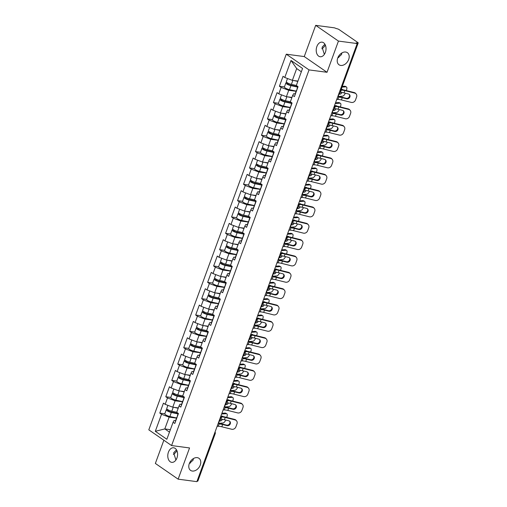 <?xml version="1.0" encoding="UTF-8"?>
<svg xmlns="http://www.w3.org/2000/svg" width="507" height="507" viewBox="0 0 507 507"><rect width="100%" height="100%" fill="white"/><g stroke="black" fill="none" stroke-linecap="round" stroke-linejoin="round"><path stroke-width="0.76" d="M321.793 48.786A7.352 5.235 124.6 0 0 325.329 45.022M337.744 57.969L341.547 54.528L341.851 52.95M340.755 65.435A7.352 5.235 124.6 0 0 348.176 60.612A7.352 5.235 124.6 0 0 347.384 52.684A7.352 5.235 124.6 0 0 345.66 52.031A7.352 5.235 124.6 0 0 338.239 56.854A7.352 5.235 124.6 0 0 339.031 64.782A7.352 5.235 124.6 0 0 340.755 65.435M173.356 454.399A7.352 5.235 124.6 0 0 176.899 450.634M189.307 463.582L193.116 460.141L193.414 458.569M192.318 471.047A7.352 5.235 124.6 0 0 199.745 466.225A7.352 5.235 124.6 0 0 198.953 458.296A7.352 5.235 124.6 0 0 197.229 457.644A7.352 5.235 124.6 0 0 189.808 462.466A7.352 5.235 124.6 0 0 190.594 470.395A7.352 5.235 124.6 0 0 192.318 471.047M175.923 460.001L173.66 452.821L176.474 449.81M168.438 452.13A7.352 4.855 97.6 0 1 173.654 447.776A7.352 4.855 97.6 0 1 176.937 457.998A7.352 4.855 97.6 0 1 171.721 462.352A7.352 4.855 97.6 0 1 168.438 452.13M324.353 54.388L322.091 47.208L324.905 44.198M316.875 46.517A7.352 4.855 97.6 0 1 322.091 42.157A7.352 4.855 97.6 0 1 325.367 52.386A7.352 4.855 97.6 0 1 320.151 56.74A7.352 4.855 97.6 0 1 316.875 46.517M338.739 57.544A7.352 4.855 97.6 0 1 338.308 56.721M190.302 463.157A7.352 4.855 97.6 0 1 189.878 462.333M163.856 440.228L155.357 463.436L178.134 479.166L196.881 481.65L357.194 43.564L338.448 41.08L315.677 25.35L304.251 56.569L286.278 54.186L148.805 429.835L171.581 445.564L309.048 69.909L286.278 54.186M315.677 25.35L334.424 27.834L336.787 28.703A1.724 0.412 20.1 0 1 339.069 29.564L357.86 42.537A1.724 0.412 20.1 0 1 358.196 42.962L340.824 90.417A1.724 0.412 20.1 0 1 340.203 90.512L357.568 43.057L356.199 42.873L357.194 43.564M170.371 429.663L164.813 428.922L155.3 431.299L166.854 439.277L173.083 422.255L174.807 423.446L178.451 413.497L176.721 412.305L179.06 405.917L180.023 404.187L181.55 404.39M155.3 431.299L161.53 414.276L159.8 413.085L164.819 413.75M178.325 407.926L172.773 407.184L165.168 404.326L163.444 403.135L159.8 413.085M165.168 404.326L167.506 397.938L165.783 396.747L170.796 397.412M184.307 391.581L178.749 390.846L171.151 387.988L169.427 386.79L165.783 396.747M171.151 387.988L173.489 381.594L171.765 380.402L176.778 381.068M190.29 375.237L184.732 374.502L177.133 371.644L175.403 370.452L171.765 380.402M177.133 371.644L179.472 365.255L177.742 364.064L182.761 364.723M196.266 358.899L190.708 358.164L183.109 355.299L181.386 354.108L177.742 364.064M183.109 355.299L185.448 348.911L183.724 347.72L188.737 348.385M202.249 342.555L196.691 341.819L189.092 338.961L187.368 337.77L183.724 347.72M189.092 338.961L191.431 332.567L189.707 331.375L194.72 332.041M208.225 326.216L202.673 325.475L195.075 322.617L193.344 321.425L189.707 331.375M195.075 322.617L197.413 316.229L195.683 315.037L200.702 315.703M214.208 309.872L208.65 309.137L201.051 306.279L199.327 305.081L195.683 315.037M201.051 306.279L203.389 299.884L201.666 298.693L206.679 299.358M220.19 293.528L214.632 292.793L207.033 289.934L205.303 288.743L201.666 298.693M207.033 289.934L209.372 283.546L207.642 282.355L212.661 283.014M226.166 277.19L220.615 276.454L213.016 273.59L211.286 272.398L207.642 282.355M213.016 273.59L215.348 267.202L213.624 266.01L218.637 266.676M232.149 260.845L226.591 260.11L218.992 257.252L217.269 256.06L213.624 266.01M218.992 257.252L221.331 250.857L219.607 249.666L224.62 250.331M238.132 244.507L232.574 243.766L224.975 240.907L223.245 239.716L219.607 249.666M224.975 240.907L227.313 234.519L225.583 233.328L230.603 233.993M244.108 228.163L238.556 227.428L230.951 224.569L229.227 223.372L225.583 233.328M230.951 224.569L233.29 218.175L231.566 216.983L236.579 217.649M250.09 211.825L244.532 211.083L236.934 208.225L235.21 207.033L231.566 216.983M236.934 208.225L239.272 201.837L237.549 200.645L242.561 201.311M256.067 195.48L250.515 194.745L242.916 191.88L241.186 190.689L237.549 200.645M242.916 191.88L245.255 185.492L243.525 184.301L248.544 184.966M262.049 179.136L256.491 178.401L248.893 175.542L247.169 174.351L243.525 184.301M248.893 175.542L251.231 169.148L249.507 167.956L254.52 168.622M268.032 162.798L262.474 162.056L254.875 159.198L253.151 158.007L249.507 167.956M254.875 159.198L257.214 152.81L255.49 151.618L260.503 152.284M274.008 146.453L268.457 145.718L260.858 142.86L259.128 141.662L255.49 151.618M260.858 142.86L263.196 136.465L261.466 135.274L266.486 135.939M279.991 130.115L274.433 129.374L266.834 126.516L265.11 125.324L261.466 135.274M266.834 126.516L269.173 120.127L267.449 118.936L272.462 119.601M285.973 113.771L280.415 113.036L272.817 110.171L271.087 108.98L267.449 118.936M272.817 110.171L275.155 103.783L273.425 102.591L278.444 103.257M291.95 97.426L286.398 96.691L278.793 93.833L277.069 92.642L273.425 102.591M278.793 93.833L281.132 87.438L279.408 86.247L284.421 86.912M297.932 81.088L292.374 80.347L284.776 77.489L283.052 76.297L279.408 86.247M284.776 77.489L291.005 60.466L302.559 68.445L296.329 85.468L298.053 86.659L294.415 96.609L292.685 95.417L290.346 101.812L292.076 103.003L288.432 112.953L286.709 111.762L284.37 118.15L286.094 119.341L282.45 129.298L280.726 128.106L278.387 134.494L280.111 135.686L276.473 145.636L274.743 144.444L272.405 150.833L274.135 152.03L270.491 161.98L268.767 160.789L266.428 167.177L268.152 168.368L264.515 178.318L262.784 177.127L260.446 183.521L262.176 184.713L258.532 194.663L256.802 193.471L254.47 199.859L256.193 201.051L252.549 211.007L250.826 209.816L248.487 216.204L250.211 217.395L246.573 227.345L244.843 226.154L242.504 232.542L244.235 233.74L240.591 243.69L238.867 242.498L236.528 248.886L238.252 250.078L234.608 260.028L232.884 258.836L230.546 265.231L232.269 266.422L228.632 276.372L226.902 275.181L224.563 281.569L226.293 282.76L222.649 292.716L220.925 291.519L218.587 297.913L220.311 299.105L216.666 309.055L214.943 307.863L212.604 314.251L214.328 315.443L210.69 325.399L208.96 324.207L206.622 330.596L208.352 331.787L204.708 341.737L202.984 340.546L200.645 346.94L202.369 348.132L198.731 358.081L197.001 356.89L194.663 363.278L196.393 364.47L192.749 374.426L191.025 373.228L188.686 379.623L190.41 380.814L186.766 390.764L185.042 389.572L182.704 395.961L184.428 397.152L180.79 407.108L179.06 405.917M182.507 401.778L175.111 400.796L172.773 407.184M175.111 400.796L167.506 397.938M188.49 385.434L181.088 384.458L178.749 390.846M185.042 389.572L185.999 387.849L187.533 388.051M181.088 384.458L173.489 381.594M194.466 369.096L187.07 368.114L184.732 374.502M191.025 373.228L191.982 371.504L193.509 371.707M187.07 368.114L179.472 365.255M200.449 352.752L193.047 351.769L190.708 358.164M197.001 356.89L197.964 355.166L199.492 355.369M193.047 351.769L185.448 348.911M206.425 336.414L199.029 335.431L196.691 341.819M202.984 340.546L203.941 338.822L205.474 339.025M199.029 335.431L191.431 332.567M212.408 320.069L205.012 319.087L202.673 325.475M208.96 324.207L209.923 322.484L211.451 322.68M205.012 319.087L197.413 316.229M218.39 303.725L210.988 302.749L208.65 309.137M214.943 307.863L215.906 306.139L217.433 306.342M210.988 302.749L203.389 299.884M224.367 287.387L216.971 286.404L214.632 292.793M220.925 291.519L221.882 289.795L223.41 289.998M216.971 286.404L209.372 283.546M230.349 271.042L222.953 270.06L220.615 276.454M226.902 275.181L227.865 273.457L229.392 273.66M222.953 270.06L215.348 267.202M236.332 254.704L228.93 253.722L226.591 260.11M232.884 258.836L233.847 257.112L235.375 257.315M228.93 253.722L221.331 250.857M242.308 238.36L234.912 237.377L232.574 243.766M238.867 242.498L239.824 240.774L241.351 240.977M234.912 237.377L227.313 234.519M248.291 222.015L240.895 221.039L238.556 227.428M244.843 226.154L245.806 224.43L247.334 224.633M240.895 221.039L233.29 218.175M254.273 205.677L246.871 204.695L244.532 211.083M250.826 209.816L251.783 208.085L253.316 208.288M246.871 204.695L239.272 201.837M260.249 189.333L252.854 188.351L250.515 194.745M256.802 193.471L257.765 191.747L259.292 191.95M252.854 188.351L245.255 185.492M266.232 172.995L258.83 172.012L256.491 178.401M262.784 177.127L263.748 175.403L265.275 175.606M258.83 172.012L251.231 169.148M272.208 156.65L264.812 155.668L262.474 162.056M268.767 160.789L269.724 159.065L271.251 159.268M264.812 155.668L257.214 152.81M278.191 140.306L270.795 139.33L268.457 145.718M274.743 144.444L275.707 142.72L277.234 142.923M270.795 139.33L263.196 136.465M284.173 123.968L276.771 122.986L274.433 129.374M280.726 128.106L281.689 126.376L283.217 126.579M276.771 122.986L269.173 120.127M290.15 107.623L282.754 106.641L280.415 113.036M286.709 111.762L287.665 110.038L289.193 110.241M282.754 106.641L275.155 103.783M296.132 91.285L288.737 90.303L286.398 96.691M292.685 95.417L293.648 93.694L295.175 93.896M288.737 90.303L281.132 87.438M357.568 43.057A1.724 0.412 20.1 0 0 358.196 42.962M301.342 71.779L296.69 68.565L292.374 80.347M296.69 68.565L291.005 60.466M197.255 481.143L214.619 433.688A1.724 0.412 -159.9 0 0 215.241 433.593L197.876 481.048A1.724 0.412 -159.9 0 1 197.255 481.143L197.071 481.118M178.134 479.166L189.555 447.947L171.581 445.564M304.251 56.569L327.028 72.292L338.448 41.08M327.028 72.292L309.048 69.909M176.525 418.123L169.129 417.141L164.813 428.922L169.465 432.135M173.083 422.255L174.04 420.531L175.568 420.734M169.129 417.141L161.53 414.276M344.019 92.876L348.41 93.972A2.643 2.345 -41.4 0 1 349.887 96.976A2.643 2.345 -41.4 0 1 346.649 98.795L342.257 97.693A7.7 1.851 20.1 0 0 340.153 97.281A7.7 1.851 20.1 0 0 339.329 97.205L338.777 97.002A2.643 1.306 -61.8 0 1 338.701 94.815A2.643 1.306 -61.8 0 1 340.4 92.566L341.091 92.382A7.7 1.851 20.1 0 1 341.914 92.464A7.7 1.851 20.1 0 1 344.019 92.876L344.842 90.626A7.7 1.851 20.1 0 0 342.738 90.208A7.7 1.851 20.1 0 0 341.293 90.119L340.932 90.132M338.638 96.831L339.329 97.205L338.777 97.002L337.884 99.442L336.73 99.486M341.148 89.536A9.196 2.205 -159.9 0 1 341.876 89.612A9.196 2.205 -159.9 0 1 344.392 90.107L354.216 92.566A3.448 3.061 -41.4 0 1 355.648 93.427L356.104 93.941A3.448 3.061 138.6 0 1 356.598 96.989L355.483 100.031A3.448 3.061 138.6 0 1 351.256 102.401L341.433 99.949A7.7 1.851 20.1 0 0 339.329 99.537A7.7 1.851 20.1 0 0 337.884 99.442M338.537 96.603A9.196 2.205 -159.9 0 1 339.291 96.685A9.196 2.205 -159.9 0 1 341.8 97.179L346.192 98.276A2.643 2.345 138.6 0 0 349.266 94.397M356.104 93.941A3.448 3.061 138.6 0 0 354.672 93.079L344.842 90.626M297.058 89.378A3.79 0.913 -159.9 0 1 296.963 89.023L297.869 86.532M296.601 90.639A3.79 0.913 -159.9 0 1 296.5 90.278A3.79 0.913 -159.9 0 1 296.81 90.069M295.125 94.67A3.79 0.913 -159.9 0 1 295.023 94.308L296.5 90.278M338.492 96.444L342.51 96.159A3.448 1.584 117.4 0 0 345.318 93.199M346.357 86.919A3.448 1.584 117.4 0 0 345.92 86.836L344.741 86.228A3.448 1.584 -62.6 0 1 345.185 86.31L346.357 86.919A3.448 1.584 117.4 0 1 346.554 89.853L346.287 90.582M342.035 87.109L345.92 86.836M341.211 89.359L341.946 89.308A2.643 1.21 -62.6 0 1 342.288 89.371A2.643 1.21 -62.6 0 1 342.586 89.726M342.035 92.477A2.643 1.21 -62.6 0 1 340.184 94.131L339.297 93.668M338.968 94.213L340.184 94.131M339.551 93.326A2.643 1.21 117.4 0 0 340.368 92.585M344.741 86.228L342.295 86.399M297.805 86.71L290.346 85.087A2.301 0.551 -159.9 0 1 287.279 83.452A2.301 0.551 -159.9 0 1 288.109 83.325L288.445 83.37M287.254 82.73L287.247 82.73A3.79 0.913 20.1 0 0 285.878 82.939A3.79 0.913 20.1 0 0 290.936 85.632L297.666 87.096M285.878 82.939L284.402 86.976A3.79 0.913 20.1 0 0 289.465 89.669L296.189 91.127M287.494 78.515L286.335 81.684A3.79 0.913 20.1 0 0 291.398 84.377L296.335 85.449M293.73 80.531L297.812 81.418M338.042 109.22L342.434 110.317A2.643 2.345 -41.4 0 1 343.911 113.315A2.643 2.345 -41.4 0 1 340.666 115.133L336.274 114.037A7.7 1.851 20.1 0 0 334.17 113.625A7.7 1.851 20.1 0 0 333.346 113.543L332.795 113.34A2.643 1.306 -61.8 0 1 332.725 111.153A2.643 1.306 -61.8 0 1 334.417 108.91L335.114 108.726A7.7 1.851 20.1 0 1 335.938 108.802A7.7 1.851 20.1 0 1 338.042 109.22L338.866 106.964A7.7 1.851 20.1 0 0 336.762 106.552A7.7 1.851 20.1 0 0 335.311 106.464L334.924 106.476M332.655 113.175L333.346 113.543L332.795 113.34L331.901 115.786L330.754 115.824M334.924 105.862A9.196 2.205 -159.9 0 1 335.9 105.957A9.196 2.205 -159.9 0 1 338.41 106.451L348.233 108.904A3.448 3.061 -41.4 0 1 349.672 109.772L350.128 110.285A3.448 3.061 138.6 0 1 350.616 113.334L349.507 116.369A3.448 3.061 138.6 0 1 345.28 118.746L335.45 116.287A7.7 1.851 20.1 0 0 333.346 115.875A7.7 1.851 20.1 0 0 331.901 115.786M332.554 112.947A9.196 2.205 -159.9 0 1 333.308 113.029A9.196 2.205 -159.9 0 1 335.824 113.524L340.216 114.62A2.643 2.345 138.6 0 0 343.283 110.741M350.128 110.285A3.448 3.061 138.6 0 0 348.689 109.423L338.866 106.964M291.081 105.722A3.79 0.913 -159.9 0 1 290.98 105.361L291.893 102.877M290.619 106.977A3.79 0.913 -159.9 0 1 290.517 106.616A3.79 0.913 -159.9 0 1 290.828 106.407M289.142 111.014A3.79 0.913 -159.9 0 1 289.047 110.653L290.517 106.616M332.06 125.559L336.452 126.661A2.643 2.345 -41.4 0 1 337.928 129.659A2.643 2.345 -41.4 0 1 334.69 131.478L330.298 130.381A7.7 1.851 20.1 0 0 328.194 129.963A7.7 1.851 20.1 0 0 327.37 129.887L326.819 129.684A2.643 1.306 -61.8 0 1 326.742 127.498A2.643 1.306 -61.8 0 1 328.441 125.248L329.132 125.064A7.7 1.851 20.1 0 1 329.956 125.147A7.7 1.851 20.1 0 1 332.06 125.559L332.884 123.309A7.7 1.851 20.1 0 0 330.779 122.897A7.7 1.851 20.1 0 0 329.335 122.808L328.942 122.821M326.679 129.513L327.37 129.887L326.819 129.684L325.919 132.131L324.772 132.169M328.942 122.206A9.196 2.205 -159.9 0 1 329.918 122.301A9.196 2.205 -159.9 0 1 332.427 122.795L342.257 125.248A3.448 3.061 -41.4 0 1 343.689 126.11L344.145 126.63A3.448 3.061 138.6 0 1 344.633 129.678L343.524 132.714A3.448 3.061 138.6 0 1 339.297 135.09L329.474 132.631A7.7 1.851 20.1 0 0 327.37 132.219A7.7 1.851 20.1 0 0 325.919 132.131M326.571 129.291A9.196 2.205 -159.9 0 1 327.332 129.367A9.196 2.205 -159.9 0 1 329.842 129.862L334.233 130.958A2.643 2.345 138.6 0 0 337.301 127.08M344.145 126.63A3.448 3.061 138.6 0 0 342.707 125.761L332.884 123.309M285.099 122.06A3.79 0.913 -159.9 0 1 284.997 121.705L285.91 119.215M284.636 123.321A3.79 0.913 -159.9 0 1 284.541 122.96A3.79 0.913 -159.9 0 1 284.845 122.751M283.166 127.352A3.79 0.913 -159.9 0 1 283.064 126.991L284.541 122.96M326.077 141.903L330.469 142.999A2.643 2.345 -41.4 0 1 331.946 145.997A2.643 2.345 -41.4 0 1 328.707 147.816L324.315 146.719A7.7 1.851 20.1 0 0 322.211 146.308A7.7 1.851 20.1 0 0 321.387 146.225L320.836 146.029A2.643 1.306 -61.8 0 1 320.76 143.836A2.643 1.306 -61.8 0 1 322.458 141.592L323.149 141.409A7.7 1.851 20.1 0 1 323.973 141.491A7.7 1.851 20.1 0 1 326.077 141.903L326.901 139.653A7.7 1.851 20.1 0 0 324.797 139.235A7.7 1.851 20.1 0 0 323.352 139.146L322.965 139.159M320.697 145.858L321.387 146.225L320.836 146.029L319.942 148.469L318.789 148.507M322.965 138.544A9.196 2.205 -159.9 0 1 323.935 138.639A9.196 2.205 -159.9 0 1 326.451 139.133L336.274 141.592A3.448 3.061 -41.4 0 1 337.713 142.454L338.163 142.968A3.448 3.061 138.6 0 1 338.657 146.016L337.542 149.058A3.448 3.061 138.6 0 1 333.314 151.428L323.491 148.976A7.7 1.851 20.1 0 0 321.387 148.557A7.7 1.851 20.1 0 0 319.942 148.469M320.595 145.629A9.196 2.205 -159.9 0 1 321.349 145.712A9.196 2.205 -159.9 0 1 323.859 146.206L328.251 147.303A2.643 2.345 138.6 0 0 331.325 143.424M338.163 142.968A3.448 3.061 138.6 0 0 336.73 142.106L326.901 139.653M279.116 138.405A3.79 0.913 -159.9 0 1 279.021 138.043L279.927 135.559M278.66 139.659A3.79 0.913 -159.9 0 1 278.558 139.305A3.79 0.913 -159.9 0 1 278.869 139.089M277.183 143.696A3.79 0.913 -159.9 0 1 277.082 143.335L278.558 139.305M320.101 158.241L324.493 159.344A2.643 2.345 -41.4 0 1 325.969 162.341A2.643 2.345 -41.4 0 1 322.731 164.16L318.333 163.064A7.7 1.851 20.1 0 0 316.235 162.652A7.7 1.851 20.1 0 0 315.405 162.57L314.853 162.367A2.643 1.306 -61.8 0 1 314.784 160.18A2.643 1.306 -61.8 0 1 316.476 157.93L317.173 157.753A7.7 1.851 20.1 0 1 317.997 157.829A7.7 1.851 20.1 0 1 320.101 158.241L320.925 155.991A7.7 1.851 20.1 0 0 318.821 155.579A7.7 1.851 20.1 0 0 317.376 155.491L316.983 155.503M314.714 162.196L315.405 162.57L314.853 162.367L313.96 164.813L312.813 164.851M316.983 154.889A9.196 2.205 -159.9 0 1 317.959 154.984A9.196 2.205 -159.9 0 1 320.468 155.478L330.291 157.93A3.448 3.061 -41.4 0 1 331.73 158.792L332.186 159.312A3.448 3.061 138.6 0 1 332.674 162.36L331.565 165.396A3.448 3.061 138.6 0 1 327.338 167.773L317.509 165.314A7.7 1.851 20.1 0 0 315.411 164.902A7.7 1.851 20.1 0 0 313.96 164.813M314.613 161.974A9.196 2.205 -159.9 0 1 315.367 162.056A9.196 2.205 -159.9 0 1 317.883 162.544L322.275 163.647A2.643 2.345 138.6 0 0 325.342 159.762M332.186 159.312A3.448 3.061 138.6 0 0 330.748 158.45L320.925 155.991M273.14 154.749A3.79 0.913 -159.9 0 1 273.039 154.388L273.951 151.897M272.677 156.004A3.79 0.913 -159.9 0 1 272.582 155.643A3.79 0.913 -159.9 0 1 272.886 155.434M271.201 160.035A3.79 0.913 -159.9 0 1 271.106 159.68L272.582 155.643M314.118 174.585L318.51 175.682A2.643 2.345 -41.4 0 1 319.987 178.679A2.643 2.345 -41.4 0 1 316.748 180.505L312.356 179.402A7.7 1.851 20.1 0 0 310.252 178.99A7.7 1.851 20.1 0 0 309.428 178.914L308.877 178.711A2.643 1.306 -61.8 0 1 308.801 176.525A2.643 1.306 -61.8 0 1 310.499 174.275L311.19 174.091A7.7 1.851 20.1 0 1 312.014 174.174A7.7 1.851 20.1 0 1 314.118 174.585L314.942 172.336A7.7 1.851 20.1 0 0 312.838 171.917A7.7 1.851 20.1 0 0 311.393 171.829L311 171.841M308.738 178.54L309.428 178.914L308.877 178.711L307.983 181.151L306.83 181.195M311.006 171.227A9.196 2.205 -159.9 0 1 311.976 171.322A9.196 2.205 -159.9 0 1 314.486 171.816L324.315 174.275A3.448 3.061 -41.4 0 1 325.748 175.137L326.204 175.65A3.448 3.061 138.6 0 1 326.692 178.698L325.583 181.74A3.448 3.061 138.6 0 1 321.356 184.111L311.532 181.658A7.7 1.851 20.1 0 0 309.428 181.246A7.7 1.851 20.1 0 0 307.983 181.151M308.636 178.312A9.196 2.205 -159.9 0 1 309.39 178.394A9.196 2.205 -159.9 0 1 311.9 178.889L316.292 179.985A2.643 2.345 138.6 0 0 319.366 176.106M326.204 175.65A3.448 3.061 138.6 0 0 324.772 174.788L314.942 172.336M267.157 171.087A3.79 0.913 -159.9 0 1 267.056 170.726L267.969 168.242M266.701 172.348A3.79 0.913 -159.9 0 1 266.6 171.987A3.79 0.913 -159.9 0 1 266.904 171.778M265.224 176.379A3.79 0.913 -159.9 0 1 265.123 176.018L266.6 171.987M332.51 112.782L336.528 112.503A3.448 1.584 117.4 0 0 339.341 109.544M340.381 103.263A3.448 1.584 117.4 0 0 339.944 103.181L338.765 102.566A3.448 1.584 -62.6 0 1 339.202 102.648L340.381 103.263A3.448 1.584 117.4 0 1 340.571 106.197L340.305 106.926M335.26 103.504L339.944 103.181M334.893 105.729L335.97 105.652A2.643 1.21 -62.6 0 1 336.306 105.716A2.643 1.21 -62.6 0 1 336.61 106.064M336.052 108.821A2.643 1.21 -62.6 0 1 334.208 110.469L333.314 110.006M332.985 110.558L334.208 110.469M333.568 109.67A2.643 1.21 117.4 0 0 334.386 108.929M338.765 102.566L335.52 102.794M291.829 103.048L284.37 101.425A2.301 0.551 -159.9 0 1 281.303 99.797A2.301 0.551 -159.9 0 1 282.133 99.67L282.462 99.714M281.271 99.074L281.265 99.074A3.79 0.913 20.1 0 0 279.896 99.283A3.79 0.913 20.1 0 0 284.959 101.977L291.683 103.434M279.896 99.283L278.419 103.314A3.79 0.913 20.1 0 0 283.483 106.007L290.207 107.471M281.518 94.853L280.358 98.028A3.79 0.913 20.1 0 0 285.416 100.722L290.353 101.793M287.748 96.869L291.829 97.756M326.533 129.127L330.551 128.841A3.448 1.584 117.4 0 0 333.359 125.888M334.398 119.601A3.448 1.584 117.4 0 0 333.961 119.519L332.782 118.911A3.448 1.584 -62.6 0 1 333.219 118.993L334.398 119.601A3.448 1.584 117.4 0 1 334.595 122.536L334.328 123.264M329.277 119.848L333.961 119.519M328.916 122.067L329.987 121.991A2.643 1.21 -62.6 0 1 330.323 122.054A2.643 1.21 -62.6 0 1 330.627 122.409M330.076 125.166A2.643 1.21 -62.6 0 1 328.225 126.813L327.332 126.351M327.009 126.896L328.225 126.813M327.585 126.009A2.643 1.21 117.4 0 0 328.409 125.267M332.782 118.911L329.537 119.139M285.847 119.392L278.387 117.77A2.301 0.551 -159.9 0 1 275.32 116.135A2.301 0.551 -159.9 0 1 276.15 116.008L276.48 116.052M275.295 115.412L275.288 115.412A3.79 0.913 20.1 0 0 273.919 115.621A3.79 0.913 20.1 0 0 278.977 118.315L285.707 119.779M273.919 115.621L272.443 119.658A3.79 0.913 20.1 0 0 277.5 122.352L284.231 123.809M275.535 111.198L274.376 114.367A3.79 0.913 20.1 0 0 279.439 117.06L284.376 118.131M281.765 113.213L285.853 114.1M320.551 145.465L324.569 145.186A3.448 1.584 117.4 0 0 327.376 142.226M328.422 135.946A3.448 1.584 117.4 0 0 327.978 135.863L326.806 135.249A3.448 1.584 -62.6 0 1 327.243 135.331L328.422 135.946A3.448 1.584 117.4 0 1 328.612 138.88L328.346 139.609M323.301 136.193L327.978 135.863M322.934 138.411L324.011 138.335A2.643 1.21 -62.6 0 1 324.347 138.398A2.643 1.21 -62.6 0 1 324.645 138.747M324.093 141.504A2.643 1.21 -62.6 0 1 322.243 143.151L321.356 142.689M321.026 143.24L322.243 143.151M321.609 142.353A2.643 1.21 117.4 0 0 322.427 141.611M326.806 135.249L323.561 135.477M279.864 135.73L272.405 134.114A2.301 0.551 -159.9 0 1 269.337 132.479A2.301 0.551 -159.9 0 1 270.168 132.352L270.504 132.397M269.312 131.757L269.306 131.757A3.79 0.913 20.1 0 0 267.937 131.966A3.79 0.913 20.1 0 0 273 134.659L279.725 136.123M267.937 131.966L266.46 135.996A3.79 0.913 20.1 0 0 271.524 138.69L278.248 140.154M269.559 127.542L268.399 130.711A3.79 0.913 20.1 0 0 273.457 133.404L278.394 134.475M275.789 129.558L279.87 130.445M314.568 161.809L318.586 161.53A3.448 1.584 117.4 0 0 321.4 158.571M322.439 152.29A3.448 1.584 117.4 0 0 322.002 152.201L320.823 151.593A3.448 1.584 -62.6 0 1 321.261 151.675L322.439 152.29A3.448 1.584 117.4 0 1 322.629 155.224L322.363 155.953M317.319 152.531L322.002 152.201M316.951 154.749L318.028 154.679A2.643 1.21 -62.6 0 1 318.364 154.743A2.643 1.21 -62.6 0 1 318.669 155.091M318.111 157.848A2.643 1.21 -62.6 0 1 316.267 159.496L315.373 159.033M315.05 159.578L316.267 159.496M315.627 158.697A2.643 1.21 117.4 0 0 316.444 157.95M320.823 151.593L317.578 151.821M273.888 152.075L266.428 150.452A2.301 0.551 -159.9 0 1 263.361 148.824A2.301 0.551 -159.9 0 1 264.191 148.697L264.521 148.741M263.336 148.101L263.329 148.101A3.79 0.913 20.1 0 0 261.954 148.31A3.79 0.913 20.1 0 0 267.018 151.004L273.742 152.461M261.954 148.31L260.478 152.341A3.79 0.913 20.1 0 0 265.541 155.034L272.265 156.498M263.577 143.88L262.417 147.049A3.79 0.913 20.1 0 0 267.481 149.742L272.411 150.82M269.806 145.896L273.888 146.783M308.592 178.153L312.61 177.868A3.448 1.584 117.4 0 0 315.417 174.909M316.457 168.628A3.448 1.584 117.4 0 0 316.019 168.546L314.841 167.937A3.448 1.584 -62.6 0 1 315.278 168.02L316.457 168.628A3.448 1.584 117.4 0 1 316.653 171.562L316.387 172.291M311.336 168.875L316.019 168.546M310.975 171.093L312.046 171.017A2.643 1.21 -62.6 0 1 312.382 171.081A2.643 1.21 -62.6 0 1 312.686 171.436M312.135 174.186A2.643 1.21 -62.6 0 1 310.284 175.84L309.39 175.378M309.067 175.923L310.284 175.84M309.644 175.035A2.643 1.21 117.4 0 0 310.468 174.294M314.841 167.937L311.602 168.159M267.905 168.419L260.446 166.797A2.301 0.551 -159.9 0 1 257.379 165.162A2.301 0.551 -159.9 0 1 258.209 165.035L258.545 165.079M257.353 164.439L257.347 164.439A3.79 0.913 20.1 0 0 255.978 164.648A3.79 0.913 20.1 0 0 261.035 167.342L267.766 168.806M255.978 164.648L254.501 168.685A3.79 0.913 20.1 0 0 259.559 171.379L266.289 172.836M257.594 160.225L256.434 163.393A3.79 0.913 20.1 0 0 261.498 166.087L266.435 167.158M263.824 162.24L267.911 163.127M308.136 190.93L312.534 192.026A2.643 2.345 -41.4 0 1 314.004 195.024A2.643 2.345 -41.4 0 1 310.766 196.843L306.374 195.746A7.7 1.851 20.1 0 0 304.27 195.334A7.7 1.851 20.1 0 0 303.446 195.252L302.894 195.049A2.643 1.306 -61.8 0 1 302.825 192.863A2.643 1.306 -61.8 0 1 304.517 190.619L305.208 190.436A7.7 1.851 20.1 0 1 306.038 190.512A7.7 1.851 20.1 0 1 308.136 190.93L308.966 188.674A7.7 1.851 20.1 0 0 306.862 188.262A7.7 1.851 20.1 0 0 305.41 188.173L305.024 188.186M302.755 194.884L303.446 195.252L302.894 195.049L302.001 197.496L300.847 197.534M305.024 187.571A9.196 2.205 -159.9 0 1 305.994 187.666A9.196 2.205 -159.9 0 1 308.51 188.16L318.333 190.613A3.448 3.061 -41.4 0 1 319.771 191.481L320.221 191.995A3.448 3.061 138.6 0 1 320.716 195.043L319.6 198.079A3.448 3.061 138.6 0 1 315.379 200.455L305.55 197.996A7.7 1.851 20.1 0 0 303.446 197.584A7.7 1.851 20.1 0 0 302.001 197.496M302.654 194.656A9.196 2.205 -159.9 0 1 303.408 194.739A9.196 2.205 -159.9 0 1 305.917 195.233L310.309 196.329A2.643 2.345 138.6 0 0 313.383 192.451M320.221 191.995A3.448 3.061 138.6 0 0 318.789 191.133L308.966 188.674M261.181 187.432A3.79 0.913 -159.9 0 1 261.08 187.07L261.986 184.586M260.718 188.686A3.79 0.913 -159.9 0 1 260.617 188.325A3.79 0.913 -159.9 0 1 260.928 188.116M259.242 192.723A3.79 0.913 -159.9 0 1 259.14 192.362L260.617 188.325M302.609 194.492L306.627 194.213A3.448 1.584 117.4 0 0 309.441 191.253M310.48 184.973A3.448 1.584 117.4 0 0 310.037 184.89L308.864 184.275A3.448 1.584 -62.6 0 1 309.302 184.358L310.48 184.973A3.448 1.584 117.4 0 1 310.671 187.907L310.404 188.636M305.36 185.213L310.037 184.89M304.992 187.438L306.07 187.362A2.643 1.21 -62.6 0 1 306.405 187.425A2.643 1.21 -62.6 0 1 306.71 187.774M306.152 190.531A2.643 1.21 -62.6 0 1 304.301 192.178L303.414 191.716M303.085 192.267L304.301 192.178M303.668 191.38A2.643 1.21 117.4 0 0 304.485 190.638M308.864 184.275L305.62 184.504M261.923 184.757L254.463 183.135A2.301 0.551 -159.9 0 1 251.396 181.506A2.301 0.551 -159.9 0 1 252.226 181.379L252.562 181.424M251.371 180.784L251.364 180.784A3.79 0.913 20.1 0 0 249.995 180.993A3.79 0.913 20.1 0 0 255.059 183.686L261.783 185.144M249.995 180.993L248.519 185.023A3.79 0.913 20.1 0 0 253.582 187.717L260.306 189.181M251.618 176.563L250.458 179.738A3.79 0.913 20.1 0 0 255.515 182.425L260.452 183.502M257.848 178.578L261.929 179.465M302.159 207.268L306.551 208.364A2.643 2.345 -41.4 0 1 308.028 211.368A2.643 2.345 -41.4 0 1 304.789 213.187L300.398 212.091A7.7 1.851 20.1 0 0 298.293 211.673A7.7 1.851 20.1 0 0 297.47 211.596L296.912 211.394A2.643 1.306 -61.8 0 1 296.842 209.207A2.643 1.306 -61.8 0 1 298.541 206.957L299.231 206.774A7.7 1.851 20.1 0 1 300.055 206.856A7.7 1.851 20.1 0 1 302.159 207.268L302.983 205.018A7.7 1.851 20.1 0 0 300.879 204.606A7.7 1.851 20.1 0 0 299.434 204.517L299.041 204.53M296.779 211.223L297.47 211.596L296.912 211.394L296.018 213.84L294.871 213.878M299.041 203.915A9.196 2.205 -159.9 0 1 300.017 204.01A9.196 2.205 -159.9 0 1 302.527 204.498L312.356 206.957A3.448 3.061 -41.4 0 1 313.789 207.819L314.245 208.339A3.448 3.061 138.6 0 1 314.733 211.387L313.624 214.423A3.448 3.061 138.6 0 1 309.397 216.8L299.574 214.341A7.7 1.851 20.1 0 0 297.47 213.929A7.7 1.851 20.1 0 0 296.018 213.84M296.671 211.001A9.196 2.205 -159.9 0 1 297.425 211.077A9.196 2.205 -159.9 0 1 299.941 211.571L304.333 212.667A2.643 2.345 138.6 0 0 307.4 208.789M314.245 208.339A3.448 3.061 138.6 0 0 312.806 207.471L302.983 205.018M255.198 203.77A3.79 0.913 -159.9 0 1 255.097 203.415L256.01 200.924M254.736 205.031A3.79 0.913 -159.9 0 1 254.641 204.67A3.79 0.913 -159.9 0 1 254.945 204.46M253.259 209.061A3.79 0.913 -159.9 0 1 253.164 208.7L254.641 204.67M296.633 210.836L300.645 210.551A3.448 1.584 117.4 0 0 303.459 207.597M304.498 201.311A3.448 1.584 117.4 0 0 304.061 201.228L302.882 200.62A3.448 1.584 -62.6 0 1 303.319 200.702L304.498 201.311A3.448 1.584 117.4 0 1 304.694 204.245L304.422 204.974M299.377 201.558L304.061 201.228M299.016 203.776L300.087 203.7A2.643 1.21 -62.6 0 1 300.423 203.763A2.643 1.21 -62.6 0 1 300.727 204.118M300.176 206.875A2.643 1.21 -62.6 0 1 298.325 208.523L297.432 208.06M297.108 208.605L298.325 208.523M297.685 207.718A2.643 1.21 117.4 0 0 298.503 206.976M302.882 200.62L299.637 200.848M255.946 201.102L248.487 199.479A2.301 0.551 -159.9 0 1 245.42 197.844A2.301 0.551 -159.9 0 1 246.25 197.717L246.579 197.762M245.394 197.122L245.388 197.122A3.79 0.913 20.1 0 0 244.013 197.331A3.79 0.913 20.1 0 0 249.076 200.024L255.801 201.488M244.013 197.331L242.542 201.368A3.79 0.913 20.1 0 0 247.6 204.061L254.324 205.519M245.635 192.907L244.475 196.076A3.79 0.913 20.1 0 0 249.539 198.769L254.476 199.84M251.865 194.922L255.946 195.81M296.177 223.612L300.569 224.709A2.643 2.345 -41.4 0 1 302.045 227.706A2.643 2.345 -41.4 0 1 298.807 229.525L294.415 228.429A7.7 1.851 20.1 0 0 292.311 228.017A7.7 1.851 20.1 0 0 291.487 227.935L290.936 227.738A2.643 1.306 -61.8 0 1 290.86 225.545A2.643 1.306 -61.8 0 1 292.558 223.302L293.249 223.118A7.7 1.851 20.1 0 1 294.073 223.2A7.7 1.851 20.1 0 1 296.177 223.612L297.001 221.356A7.7 1.851 20.1 0 0 294.897 220.944A7.7 1.851 20.1 0 0 293.452 220.856L293.059 220.868M290.796 227.567L291.487 227.935L290.936 227.738L290.042 230.178L288.889 230.216M293.065 220.253A9.196 2.205 -159.9 0 1 294.035 220.349A9.196 2.205 -159.9 0 1 296.544 220.843L306.374 223.302A3.448 3.061 -41.4 0 1 307.806 224.164L308.262 224.677A3.448 3.061 138.6 0 1 308.757 227.725L307.641 230.767A3.448 3.061 138.6 0 1 303.414 233.138L293.591 230.685A7.7 1.851 20.1 0 0 291.487 230.267A7.7 1.851 20.1 0 0 290.042 230.178M290.695 227.339A9.196 2.205 -159.9 0 1 291.449 227.421A9.196 2.205 -159.9 0 1 293.959 227.916L298.35 229.012A2.643 2.345 138.6 0 0 301.424 225.133M308.262 224.677A3.448 3.061 138.6 0 0 306.83 223.815L297.001 221.356M249.216 220.114A3.79 0.913 -159.9 0 1 249.121 219.753L250.027 217.269M248.76 221.369A3.79 0.913 -159.9 0 1 248.658 221.014A3.79 0.913 -159.9 0 1 248.969 220.798M247.283 225.406A3.79 0.913 -159.9 0 1 247.182 225.045L248.658 221.014M290.65 227.174L294.668 226.895A3.448 1.584 117.4 0 0 297.476 223.936M298.515 217.655A3.448 1.584 117.4 0 0 298.078 217.573L296.899 216.958A3.448 1.584 -62.6 0 1 297.343 217.04L298.515 217.655A3.448 1.584 117.4 0 1 298.712 220.589L298.446 221.318M293.401 217.902L298.078 217.573M293.033 220.12L294.104 220.044A2.643 1.21 -62.6 0 1 294.44 220.108A2.643 1.21 -62.6 0 1 294.744 220.456M294.193 223.213A2.643 1.21 -62.6 0 1 292.343 224.861L291.455 224.398M291.126 224.95L292.343 224.861M291.709 224.062A2.643 1.21 117.4 0 0 292.526 223.321M296.899 216.958L293.661 217.186M249.964 217.44L242.504 215.824A2.301 0.551 -159.9 0 1 239.437 214.188A2.301 0.551 -159.9 0 1 240.267 214.062L240.603 214.106M239.412 213.466L239.405 213.466A3.79 0.913 20.1 0 0 238.037 213.675A3.79 0.913 20.1 0 0 243.094 216.369L249.824 217.833M238.037 213.675L236.56 217.706A3.79 0.913 20.1 0 0 241.624 220.399L248.348 221.863M239.653 209.252L238.493 212.42A3.79 0.913 20.1 0 0 243.556 215.114L248.493 216.185M245.882 211.267L249.97 212.154M290.2 239.95L294.592 241.053A2.643 2.345 -41.4 0 1 296.069 244.051A2.643 2.345 -41.4 0 1 292.824 245.87L288.432 244.773A7.7 1.851 20.1 0 0 286.328 244.361A7.7 1.851 20.1 0 0 285.504 244.279L284.953 244.076A2.643 1.306 -61.8 0 1 284.883 241.89A2.643 1.306 -61.8 0 1 286.575 239.64L287.273 239.462A7.7 1.851 20.1 0 1 288.096 239.538A7.7 1.851 20.1 0 1 290.2 239.95L291.024 237.701A7.7 1.851 20.1 0 0 288.92 237.289A7.7 1.851 20.1 0 0 287.469 237.2L287.082 237.213M284.814 243.905L285.504 244.279L284.953 244.076L284.059 246.522L282.912 246.56M287.082 236.598A9.196 2.205 -159.9 0 1 288.058 236.693A9.196 2.205 -159.9 0 1 290.568 237.187L300.391 239.64A3.448 3.061 -41.4 0 1 301.83 240.502L302.286 241.021A3.448 3.061 138.6 0 1 302.774 244.07L301.659 247.105A3.448 3.061 138.6 0 1 297.438 249.482L287.608 247.023A7.7 1.851 20.1 0 0 285.504 246.611A7.7 1.851 20.1 0 0 284.059 246.522M284.712 243.683A9.196 2.205 -159.9 0 1 285.466 243.766A9.196 2.205 -159.9 0 1 287.982 244.254L292.374 245.356A2.643 2.345 138.6 0 0 295.442 241.471M302.286 241.021A3.448 3.061 138.6 0 0 300.847 240.16L291.024 237.701M243.24 236.458A3.79 0.913 -159.9 0 1 243.138 236.097L244.051 233.607M242.777 237.713A3.79 0.913 -159.9 0 1 242.676 237.352A3.79 0.913 -159.9 0 1 242.986 237.143M241.3 241.744A3.79 0.913 -159.9 0 1 241.199 241.389L242.676 237.352M284.668 243.518L288.686 243.24A3.448 1.584 117.4 0 0 291.5 240.28M292.539 234A3.448 1.584 117.4 0 0 292.102 233.911L290.923 233.302A3.448 1.584 -62.6 0 1 291.36 233.385L292.539 234A3.448 1.584 117.4 0 1 292.729 236.934L292.463 237.663M287.418 234.24L292.102 233.911M287.051 236.458L288.128 236.389A2.643 1.21 -62.6 0 1 288.464 236.452A2.643 1.21 -62.6 0 1 288.768 236.801M288.21 239.558A2.643 1.21 -62.6 0 1 286.366 241.205L285.473 240.743M285.143 241.288L286.366 241.205M285.726 240.4A2.643 1.21 117.4 0 0 286.544 239.659M290.923 233.302L287.678 233.531M243.987 233.784L236.528 232.162A2.301 0.551 -159.9 0 1 233.461 230.533A2.301 0.551 -159.9 0 1 234.291 230.406L234.621 230.451M233.429 229.81L233.423 229.81A3.79 0.913 20.1 0 0 232.054 230.02A3.79 0.913 20.1 0 0 237.118 232.713L243.842 234.171M232.054 230.02L230.577 234.05A3.79 0.913 20.1 0 0 235.641 236.744L242.365 238.208M233.676 225.59L232.517 228.758A3.79 0.913 20.1 0 0 237.574 231.452L242.511 232.529M239.906 227.605L243.987 228.492M284.218 256.295L288.61 257.391A2.643 2.345 -41.4 0 1 290.086 260.389A2.643 2.345 -41.4 0 1 286.848 262.214L282.456 261.111A7.7 1.851 20.1 0 0 280.352 260.699A7.7 1.851 20.1 0 0 279.528 260.623L278.977 260.421A2.643 1.306 -61.8 0 1 278.901 258.234A2.643 1.306 -61.8 0 1 280.599 255.984L281.29 255.801A7.7 1.851 20.1 0 1 282.114 255.883A7.7 1.851 20.1 0 1 284.218 256.295L285.042 254.045A7.7 1.851 20.1 0 0 282.938 253.627A7.7 1.851 20.1 0 0 281.493 253.538L281.1 253.551M278.837 260.249L279.528 260.623L278.977 260.421L278.077 262.86L276.93 262.905M281.1 252.936A9.196 2.205 -159.9 0 1 282.076 253.031A9.196 2.205 -159.9 0 1 284.585 253.525L294.415 255.984A3.448 3.061 -41.4 0 1 295.847 256.846L296.303 257.36A3.448 3.061 138.6 0 1 296.791 260.408L295.682 263.45A3.448 3.061 138.6 0 1 291.455 265.82L281.632 263.367A7.7 1.851 20.1 0 0 279.528 262.956A7.7 1.851 20.1 0 0 278.077 262.86M278.73 260.021A9.196 2.205 -159.9 0 1 279.49 260.104A9.196 2.205 -159.9 0 1 282 260.598L286.392 261.694A2.643 2.345 138.6 0 0 289.459 257.816M296.303 257.36A3.448 3.061 138.6 0 0 294.865 256.498L285.042 254.045M237.257 252.797A3.79 0.913 -159.9 0 1 237.156 252.435L238.068 249.951M236.794 254.058A3.79 0.913 -159.9 0 1 236.699 253.696A3.79 0.913 -159.9 0 1 237.003 253.487M235.324 258.088A3.79 0.913 -159.9 0 1 235.223 257.727L236.699 253.696M278.692 259.857L282.71 259.578A3.448 1.584 117.4 0 0 285.517 256.618M286.556 250.338A3.448 1.584 117.4 0 0 286.119 250.255L284.94 249.647A3.448 1.584 -62.6 0 1 285.378 249.729L286.556 250.338A3.448 1.584 117.4 0 1 286.753 253.272L286.487 254.001M281.436 250.585L286.119 250.255M281.074 252.803L282.146 252.727A2.643 1.21 -62.6 0 1 282.481 252.79A2.643 1.21 -62.6 0 1 282.786 253.145M282.234 255.896A2.643 1.21 -62.6 0 1 280.384 257.55L279.49 257.087M279.167 257.632L280.384 257.55M279.744 256.745A2.643 1.21 117.4 0 0 280.567 256.003M284.94 249.647L281.696 249.869M238.005 250.128L230.546 248.506A2.301 0.551 -159.9 0 1 227.478 246.871A2.301 0.551 -159.9 0 1 228.308 246.744L228.638 246.789M227.453 246.149L227.447 246.149A3.79 0.913 20.1 0 0 226.078 246.358A3.79 0.913 20.1 0 0 231.135 249.051L237.859 250.515M226.078 246.358L224.601 250.395A3.79 0.913 20.1 0 0 229.658 253.088L236.389 254.546M227.694 241.934L226.534 245.103A3.79 0.913 20.1 0 0 231.598 247.796L236.535 248.867M233.923 243.949L238.011 244.837M278.235 272.639L282.627 273.736A2.643 2.345 -41.4 0 1 284.104 276.733A2.643 2.345 -41.4 0 1 280.865 278.552L276.473 277.456A7.7 1.851 20.1 0 0 274.369 277.044A7.7 1.851 20.1 0 0 273.546 276.961L272.994 276.759A2.643 1.306 -61.8 0 1 272.918 274.572A2.643 1.306 -61.8 0 1 274.617 272.329L275.307 272.145A7.7 1.851 20.1 0 1 276.131 272.221A7.7 1.851 20.1 0 1 278.235 272.639L279.059 270.383A7.7 1.851 20.1 0 0 276.955 269.971A7.7 1.851 20.1 0 0 275.51 269.882L275.117 269.895M272.855 276.594L273.546 276.961L272.994 276.759L272.101 279.205L270.947 279.243M275.124 269.28A9.196 2.205 -159.9 0 1 276.093 269.375A9.196 2.205 -159.9 0 1 278.609 269.87L288.432 272.322A3.448 3.061 -41.4 0 1 289.865 273.191L290.321 273.704A3.448 3.061 138.6 0 1 290.815 276.752L289.7 279.788A3.448 3.061 138.6 0 1 285.473 282.165L275.65 279.706A7.7 1.851 20.1 0 0 273.546 279.294A7.7 1.851 20.1 0 0 272.101 279.205M272.753 276.366A9.196 2.205 -159.9 0 1 273.507 276.448A9.196 2.205 -159.9 0 1 276.017 276.942L280.409 278.039A2.643 2.345 138.6 0 0 283.483 274.154M290.321 273.704A3.448 3.061 138.6 0 0 288.889 272.842L279.059 270.383M231.274 269.141A3.79 0.913 -159.9 0 1 231.179 268.78L232.086 266.295M230.818 270.396A3.79 0.913 -159.9 0 1 230.717 270.035A3.79 0.913 -159.9 0 1 231.027 269.825M229.341 274.426A3.79 0.913 -159.9 0 1 229.24 274.072L230.717 270.035M272.709 276.201L276.727 275.922A3.448 1.584 117.4 0 0 279.534 272.962M280.58 266.682A3.448 1.584 117.4 0 0 280.137 266.6L278.958 265.985A3.448 1.584 -62.6 0 1 279.401 266.067L280.58 266.682A3.448 1.584 117.4 0 1 280.77 269.616L280.504 270.345M275.459 266.923L280.137 266.6M275.092 269.147L276.163 269.071A2.643 1.21 -62.6 0 1 276.505 269.135A2.643 1.21 -62.6 0 1 276.803 269.483M276.252 272.24A2.643 1.21 -62.6 0 1 274.401 273.888L273.514 273.425M273.184 273.976L274.401 273.888M273.767 273.089A2.643 1.21 117.4 0 0 274.585 272.348M278.958 265.985L275.719 266.213M232.022 266.467L224.563 264.844A2.301 0.551 -159.9 0 1 221.496 263.215A2.301 0.551 -159.9 0 1 222.326 263.089L222.662 263.133M221.47 262.493L221.464 262.493A3.79 0.913 20.1 0 0 220.095 262.702A3.79 0.913 20.1 0 0 225.159 265.395L231.883 266.853M220.095 262.702L218.618 266.733A3.79 0.913 20.1 0 0 223.682 269.426L230.406 270.89M221.717 258.272L220.558 261.441A3.79 0.913 20.1 0 0 225.615 264.134L230.552 265.212M227.947 260.287L232.029 261.175M272.259 288.977L276.651 290.074A2.643 2.345 -41.4 0 1 278.128 293.078A2.643 2.345 -41.4 0 1 274.883 294.897L270.491 293.8A7.7 1.851 20.1 0 0 268.387 293.382A7.7 1.851 20.1 0 0 267.563 293.306L267.012 293.103A2.643 1.306 -61.8 0 1 266.942 290.917A2.643 1.306 -61.8 0 1 268.634 288.667L269.331 288.483A7.7 1.851 20.1 0 1 270.155 288.565A7.7 1.851 20.1 0 1 272.259 288.977L273.083 286.728A7.7 1.851 20.1 0 0 270.979 286.316A7.7 1.851 20.1 0 0 269.528 286.221L269.141 286.24M266.872 292.932L267.563 293.306L267.012 293.103L266.118 295.549L264.971 295.587M269.141 285.625A9.196 2.205 -159.9 0 1 270.117 285.72A9.196 2.205 -159.9 0 1 272.627 286.208L282.45 288.667A3.448 3.061 -41.4 0 1 283.888 289.529L284.345 290.042A3.448 3.061 138.6 0 1 284.833 293.097L283.724 296.132A3.448 3.061 138.6 0 1 279.496 298.509L269.667 296.05A7.7 1.851 20.1 0 0 267.563 295.638A7.7 1.851 20.1 0 0 266.118 295.549M266.771 292.71A9.196 2.205 -159.9 0 1 267.525 292.786A9.196 2.205 -159.9 0 1 270.041 293.28L274.433 294.377A2.643 2.345 138.6 0 0 277.5 290.498M284.345 290.042A3.448 3.061 138.6 0 0 282.906 289.18L273.083 286.728M225.298 285.479A3.79 0.913 -159.9 0 1 225.197 285.124L226.109 282.633M224.835 286.74A3.79 0.913 -159.9 0 1 224.734 286.379A3.79 0.913 -159.9 0 1 225.045 286.17M223.359 290.771A3.79 0.913 -159.9 0 1 223.264 290.41L224.734 286.379M266.726 292.545L270.744 292.26A3.448 1.584 117.4 0 0 273.558 289.307M274.598 283.02A3.448 1.584 117.4 0 0 274.16 282.938L272.981 282.329A3.448 1.584 -62.6 0 1 273.419 282.412L274.598 283.02A3.448 1.584 117.4 0 1 274.788 285.954L274.521 286.683M269.477 283.267L274.16 282.938M269.109 285.485L270.187 285.409A2.643 1.21 -62.6 0 1 270.523 285.473A2.643 1.21 -62.6 0 1 270.827 285.828M270.269 288.584A2.643 1.21 -62.6 0 1 268.425 290.232L267.531 289.77M267.202 290.315L268.425 290.232M267.785 289.427A2.643 1.21 117.4 0 0 268.602 288.686M272.981 282.329L269.737 282.551M226.046 282.811L218.587 281.189A2.301 0.551 -159.9 0 1 215.519 279.553A2.301 0.551 -159.9 0 1 216.35 279.427L216.679 279.471M215.488 278.831L215.488 278.831A3.79 0.913 20.1 0 0 214.112 279.04A3.79 0.913 20.1 0 0 219.176 281.734L225.9 283.198M214.112 279.04L212.636 283.077A3.79 0.913 20.1 0 0 217.699 285.771L224.424 287.228M215.735 274.617L214.575 277.785A3.79 0.913 20.1 0 0 219.632 280.479L224.569 281.55M221.965 276.632L226.046 277.519M266.276 305.322L270.668 306.418A2.643 2.345 -41.4 0 1 272.145 309.416A2.643 2.345 -41.4 0 1 268.906 311.235L264.515 310.138A7.7 1.851 20.1 0 0 262.411 309.726A7.7 1.851 20.1 0 0 261.587 309.644L261.035 309.447A2.643 1.306 -61.8 0 1 260.959 307.255A2.643 1.306 -61.8 0 1 262.658 305.011L263.348 304.827A7.7 1.851 20.1 0 1 264.172 304.91A7.7 1.851 20.1 0 1 266.276 305.322L267.1 303.066A7.7 1.851 20.1 0 0 264.996 302.654A7.7 1.851 20.1 0 0 263.551 302.565L263.158 302.578M260.896 309.276L261.587 309.644L261.035 309.447L260.142 311.887L258.988 311.925M263.158 301.963A9.196 2.205 -159.9 0 1 264.134 302.058A9.196 2.205 -159.9 0 1 266.644 302.552L276.473 305.011A3.448 3.061 -41.4 0 1 277.906 305.873L278.362 306.386A3.448 3.061 138.6 0 1 278.85 309.435L277.741 312.477A3.448 3.061 138.6 0 1 273.514 314.847L263.691 312.394A7.7 1.851 20.1 0 0 261.587 311.976A7.7 1.851 20.1 0 0 260.142 311.887M260.788 309.048A9.196 2.205 -159.9 0 1 261.549 309.131A9.196 2.205 -159.9 0 1 264.058 309.625L268.45 310.721A2.643 2.345 138.6 0 0 271.518 306.843M278.362 306.386A3.448 3.061 138.6 0 0 276.93 305.525L267.1 303.066M219.316 301.823A3.79 0.913 -159.9 0 1 219.214 301.462L220.127 298.978M218.859 303.078A3.79 0.913 -159.9 0 1 218.758 302.723A3.79 0.913 -159.9 0 1 219.062 302.508M217.383 307.115A3.79 0.913 -159.9 0 1 217.281 306.754L218.758 302.723M260.75 308.883L264.768 308.605A3.448 1.584 117.4 0 0 267.576 305.645M268.615 299.364A3.448 1.584 117.4 0 0 268.178 299.282L266.999 298.667A3.448 1.584 -62.6 0 1 267.436 298.75L268.615 299.364A3.448 1.584 117.4 0 1 268.811 302.299L268.545 303.028M263.494 299.605L268.178 299.282M263.133 301.83L264.204 301.754A2.643 1.21 -62.6 0 1 264.54 301.817A2.643 1.21 -62.6 0 1 264.844 302.166M264.293 304.922A2.643 1.21 -62.6 0 1 262.442 306.57L261.549 306.108M261.225 306.659L262.442 306.57M261.802 305.772A2.643 1.21 117.4 0 0 262.626 305.03M266.999 298.667L263.754 298.896M220.063 299.149L212.604 297.533A2.301 0.551 -159.9 0 1 209.537 295.898A2.301 0.551 -159.9 0 1 210.367 295.771L210.697 295.815M209.511 295.175L209.505 295.175A3.79 0.913 20.1 0 0 208.136 295.385A3.79 0.913 20.1 0 0 213.194 298.078L219.924 299.542M208.136 295.385L206.66 299.415A3.79 0.913 20.1 0 0 211.717 302.109L218.447 303.573M209.752 290.961L208.592 294.13A3.79 0.913 20.1 0 0 213.656 296.823L218.593 297.894M215.982 292.976L220.07 293.864M260.294 321.66L264.686 322.763A2.643 2.345 -41.4 0 1 266.162 325.76A2.643 2.345 -41.4 0 1 262.924 327.579L258.532 326.483A7.7 1.851 20.1 0 0 256.428 326.071A7.7 1.851 20.1 0 0 255.604 325.988L255.053 325.786A2.643 1.306 -61.8 0 1 254.977 323.599A2.643 1.306 -61.8 0 1 256.675 321.349L257.366 321.172A7.7 1.851 20.1 0 1 258.19 321.248A7.7 1.851 20.1 0 1 260.294 321.66L261.118 319.41A7.7 1.851 20.1 0 0 259.02 318.998A7.7 1.851 20.1 0 0 257.569 318.909L257.182 318.922M254.913 325.614L255.604 325.988L255.053 325.786L254.159 328.232L253.006 328.27M257.182 318.307A9.196 2.205 -159.9 0 1 258.152 318.402A9.196 2.205 -159.9 0 1 260.668 318.897L270.491 321.349A3.448 3.061 -41.4 0 1 271.929 322.211L272.379 322.731A3.448 3.061 138.6 0 1 272.874 325.779L271.758 328.815A3.448 3.061 138.6 0 1 267.538 331.191L257.708 328.732A7.7 1.851 20.1 0 0 255.604 328.321A7.7 1.851 20.1 0 0 254.159 328.232M254.812 325.393A9.196 2.205 -159.9 0 1 255.566 325.469A9.196 2.205 -159.9 0 1 258.076 325.963L262.468 327.066A2.643 2.345 138.6 0 0 265.541 323.181M272.379 322.731A3.448 3.061 138.6 0 0 270.947 321.869L261.118 319.41M213.333 318.168A3.79 0.913 -159.9 0 1 213.238 317.807L214.144 315.316M212.877 319.423A3.79 0.913 -159.9 0 1 212.775 319.061A3.79 0.913 -159.9 0 1 213.086 318.852M211.4 323.453A3.79 0.913 -159.9 0 1 211.299 323.098L212.775 319.061M254.768 325.228L258.785 324.949A3.448 1.584 117.4 0 0 261.599 321.989M262.639 315.709A3.448 1.584 117.4 0 0 262.195 315.62L261.023 315.012A3.448 1.584 -62.6 0 1 261.46 315.094L262.639 315.709A3.448 1.584 117.4 0 1 262.829 318.643L262.563 319.366M257.518 315.95L262.195 315.62M257.15 318.168L258.228 318.098A2.643 1.21 -62.6 0 1 258.564 318.162A2.643 1.21 -62.6 0 1 258.862 318.51M258.31 321.267A2.643 1.21 -62.6 0 1 256.46 322.915L255.572 322.452M255.243 322.997L256.46 322.915M255.826 322.11A2.643 1.21 117.4 0 0 256.643 321.368M261.023 315.012L257.778 315.24M214.081 315.493L206.622 313.871A2.301 0.551 -159.9 0 1 203.554 312.242A2.301 0.551 -159.9 0 1 204.384 312.116L204.72 312.16M203.529 311.52L203.522 311.52A3.79 0.913 20.1 0 0 202.154 311.729A3.79 0.913 20.1 0 0 207.217 314.422L213.941 315.88M202.154 311.729L200.677 315.76A3.79 0.913 20.1 0 0 205.741 318.453L212.465 319.917M203.776 307.299L202.616 310.468A3.79 0.913 20.1 0 0 207.674 313.161L212.61 314.239M210.006 309.314L214.087 310.202M254.318 338.004L258.709 339.101A2.643 2.345 -41.4 0 1 260.186 342.098A2.643 2.345 -41.4 0 1 256.948 343.923L252.556 342.821A7.7 1.851 20.1 0 0 250.452 342.409A7.7 1.851 20.1 0 0 249.621 342.326L249.07 342.13A2.643 1.306 -61.8 0 1 249 339.944A2.643 1.306 -61.8 0 1 250.692 337.694L251.39 337.51A7.7 1.851 20.1 0 1 252.213 337.592A7.7 1.851 20.1 0 1 254.318 338.004L255.141 335.754A7.7 1.851 20.1 0 0 253.037 335.336A7.7 1.851 20.1 0 0 251.592 335.247L251.199 335.26M248.931 341.959L249.621 342.326L249.07 342.13L248.177 344.57L247.029 344.614M251.199 334.645A9.196 2.205 -159.9 0 1 252.175 334.74A9.196 2.205 -159.9 0 1 254.685 335.235L264.508 337.694A3.448 3.061 -41.4 0 1 265.947 338.556L266.403 339.069A3.448 3.061 138.6 0 1 266.891 342.117L265.782 345.159A3.448 3.061 138.6 0 1 261.555 347.529L251.726 345.077A7.7 1.851 20.1 0 0 249.628 344.665A7.7 1.851 20.1 0 0 248.177 344.57M248.829 341.731A9.196 2.205 -159.9 0 1 249.583 341.813A9.196 2.205 -159.9 0 1 252.099 342.307L256.491 343.404A2.643 2.345 138.6 0 0 259.559 339.525M266.403 339.069A3.448 3.061 138.6 0 0 264.965 338.207L255.141 335.754M207.357 334.506A3.79 0.913 -159.9 0 1 207.255 334.145L208.168 331.66M206.894 335.761A3.79 0.913 -159.9 0 1 206.799 335.406A3.79 0.913 -159.9 0 1 207.103 335.197M205.417 339.798A3.79 0.913 -159.9 0 1 205.322 339.437L206.799 335.406M248.785 341.566L252.803 341.287A3.448 1.584 117.4 0 0 255.617 338.327M256.656 332.047A3.448 1.584 117.4 0 0 256.219 331.965L255.04 331.35A3.448 1.584 -62.6 0 1 255.477 331.439L256.656 332.047A3.448 1.584 117.4 0 1 256.846 334.981L256.58 335.71M251.535 332.294L256.219 331.965M251.168 334.512L252.245 334.436A2.643 1.21 -62.6 0 1 252.581 334.5A2.643 1.21 -62.6 0 1 252.885 334.854M252.328 337.605A2.643 1.21 -62.6 0 1 250.483 339.253L249.59 338.79M249.267 339.341L250.483 339.253M249.843 338.454A2.643 1.21 117.4 0 0 250.661 337.713M255.04 331.35L251.795 331.578M208.104 331.838L200.645 330.215A2.301 0.551 -159.9 0 1 197.578 328.58A2.301 0.551 -159.9 0 1 198.408 328.454L198.738 328.498M197.553 327.858L197.546 327.858A3.79 0.913 20.1 0 0 196.171 328.067A3.79 0.913 20.1 0 0 201.235 330.76L207.959 332.224M196.171 328.067L194.701 332.104A3.79 0.913 20.1 0 0 199.758 334.797L206.482 336.255M197.793 323.643L196.634 326.812A3.79 0.913 20.1 0 0 201.697 329.506L206.634 330.577M204.023 325.659L208.104 326.546M248.335 354.349L252.727 355.445A2.643 2.345 -41.4 0 1 254.203 358.443A2.643 2.345 -41.4 0 1 250.965 360.262L246.573 359.165A7.7 1.851 20.1 0 0 244.469 358.753A7.7 1.851 20.1 0 0 243.645 358.671L243.094 358.468A2.643 1.306 -61.8 0 1 243.018 356.282A2.643 1.306 -61.8 0 1 244.716 354.038L245.407 353.854A7.7 1.851 20.1 0 1 246.231 353.93A7.7 1.851 20.1 0 1 248.335 354.349L249.159 352.092A7.7 1.851 20.1 0 0 247.055 351.681A7.7 1.851 20.1 0 0 245.61 351.592L245.217 351.604M242.954 358.303L243.645 358.671L243.094 358.468L242.2 360.914L241.047 360.952M245.223 350.99A9.196 2.205 -159.9 0 1 246.193 351.085A9.196 2.205 -159.9 0 1 248.703 351.579L258.532 354.032A3.448 3.061 -41.4 0 1 259.964 354.894L260.421 355.413A3.448 3.061 138.6 0 1 260.909 358.462L259.799 361.497A3.448 3.061 138.6 0 1 255.572 363.874L245.749 361.415A7.7 1.851 20.1 0 0 243.645 361.003A7.7 1.851 20.1 0 0 242.2 360.914M242.853 358.075A9.196 2.205 -159.9 0 1 243.607 358.157A9.196 2.205 -159.9 0 1 246.117 358.652L250.509 359.748A2.643 2.345 138.6 0 0 253.582 355.863M260.421 355.413A3.448 3.061 138.6 0 0 258.988 354.551L249.159 352.092M201.374 350.85A3.79 0.913 -159.9 0 1 201.279 350.489L202.185 348.005M200.918 352.105A3.79 0.913 -159.9 0 1 200.816 351.744A3.79 0.913 -159.9 0 1 201.127 351.535M199.441 356.136A3.79 0.913 -159.9 0 1 199.34 355.781L200.816 351.744M242.809 357.91L246.827 357.631A3.448 1.584 117.4 0 0 249.634 354.672M250.673 348.391A3.448 1.584 117.4 0 0 250.236 348.309L249.057 347.694A3.448 1.584 -62.6 0 1 249.501 347.777L250.673 348.391A3.448 1.584 117.4 0 1 250.87 351.326L250.604 352.054M245.553 348.632L250.236 348.309M245.192 350.857L246.263 350.781A2.643 1.21 -62.6 0 1 246.598 350.844A2.643 1.21 -62.6 0 1 246.903 351.193M246.351 353.949A2.643 1.21 -62.6 0 1 244.501 355.597L243.613 355.134M243.284 355.686L244.501 355.597M243.861 354.799A2.643 1.21 117.4 0 0 244.685 354.057M249.057 347.694L245.819 347.922M202.122 348.176L194.663 346.554A2.301 0.551 -159.9 0 1 191.595 344.925A2.301 0.551 -159.9 0 1 192.426 344.798L192.761 344.842M191.57 344.202L191.564 344.202A3.79 0.913 20.1 0 0 190.195 344.411A3.79 0.913 20.1 0 0 195.252 347.105L201.982 348.562M190.195 344.411L188.718 348.442A3.79 0.913 20.1 0 0 193.775 351.136L200.506 352.599M191.811 339.982L190.651 343.15A3.79 0.913 20.1 0 0 195.715 345.844L200.652 346.921M198.041 341.997L202.128 342.884M242.359 370.687L246.751 371.783A2.643 2.345 -41.4 0 1 248.221 374.787A2.643 2.345 -41.4 0 1 244.982 376.606L240.591 375.51A7.7 1.851 20.1 0 0 238.486 375.091A7.7 1.851 20.1 0 0 237.663 375.015L237.111 374.812A2.643 1.306 -61.8 0 1 237.042 372.626A2.643 1.306 -61.8 0 1 238.734 370.376L239.424 370.192A7.7 1.851 20.1 0 1 240.255 370.275A7.7 1.851 20.1 0 1 242.359 370.687L243.183 368.437A7.7 1.851 20.1 0 0 241.078 368.025A7.7 1.851 20.1 0 0 239.627 367.93L239.241 367.949M236.972 374.641L237.663 375.015L237.111 374.812L236.218 377.259L235.064 377.297M239.241 367.334A9.196 2.205 -159.9 0 1 240.21 367.429A9.196 2.205 -159.9 0 1 242.726 367.917L252.549 370.376A3.448 3.061 -41.4 0 1 253.988 371.238L254.438 371.751A3.448 3.061 138.6 0 1 254.932 374.806L253.817 377.842A3.448 3.061 138.6 0 1 249.596 380.218L239.767 377.759A7.7 1.851 20.1 0 0 237.663 377.347A7.7 1.851 20.1 0 0 236.218 377.259M236.87 374.419A9.196 2.205 -159.9 0 1 237.625 374.496A9.196 2.205 -159.9 0 1 240.134 374.99L244.532 376.086A2.643 2.345 138.6 0 0 247.6 372.208M254.438 371.751A3.448 3.061 138.6 0 0 253.006 370.89L243.183 368.437M195.398 367.188A3.79 0.913 -159.9 0 1 195.296 366.834L196.209 364.343M194.935 368.45A3.79 0.913 -159.9 0 1 194.834 368.088A3.79 0.913 -159.9 0 1 195.144 367.879M193.459 372.48A3.79 0.913 -159.9 0 1 193.357 372.119L194.834 368.088M236.826 374.255L240.844 373.97A3.448 1.584 117.4 0 0 243.658 371.01M244.697 364.729A3.448 1.584 117.4 0 0 244.254 364.647L243.081 364.039A3.448 1.584 -62.6 0 1 243.518 364.121L244.697 364.729A3.448 1.584 117.4 0 1 244.887 367.664L244.621 368.393M239.577 364.977L244.254 364.647M239.209 367.195L240.286 367.119A2.643 1.21 -62.6 0 1 240.622 367.182A2.643 1.21 -62.6 0 1 240.926 367.537M240.369 370.294A2.643 1.21 -62.6 0 1 238.518 371.942L237.631 371.479M237.301 372.024L238.518 371.942M237.884 371.137A2.643 1.21 117.4 0 0 238.702 370.395M243.081 364.039L239.836 364.26M196.139 364.52L188.686 362.898A2.301 0.551 -159.9 0 1 185.619 361.263A2.301 0.551 -159.9 0 1 186.449 361.136L186.779 361.18M185.587 360.54L185.581 360.54A3.79 0.913 20.1 0 0 184.212 360.75A3.79 0.913 20.1 0 0 189.276 363.443L196 364.907M184.212 360.75L182.735 364.787A3.79 0.913 20.1 0 0 187.799 367.48L194.523 368.938M185.835 356.326L184.675 359.495A3.79 0.913 20.1 0 0 189.732 362.188L194.669 363.259M192.064 358.341L196.146 359.229M236.376 387.031L240.768 388.128A2.643 2.345 -41.4 0 1 242.245 391.125A2.643 2.345 -41.4 0 1 239.006 392.944L234.614 391.848A7.7 1.851 20.1 0 0 232.51 391.436A7.7 1.851 20.1 0 0 231.686 391.353L231.129 391.151A2.643 1.306 -61.8 0 1 231.059 388.964A2.643 1.306 -61.8 0 1 232.757 386.721L233.448 386.537A7.7 1.851 20.1 0 1 234.272 386.619A7.7 1.851 20.1 0 1 236.376 387.031L237.2 384.775A7.7 1.851 20.1 0 0 235.096 384.363A7.7 1.851 20.1 0 0 233.651 384.274L233.258 384.287M230.996 390.986L231.686 391.353L231.129 391.151L230.235 393.597L229.088 393.635M233.258 383.672A9.196 2.205 -159.9 0 1 234.234 383.767A9.196 2.205 -159.9 0 1 236.744 384.262L246.573 386.721A3.448 3.061 -41.4 0 1 248.005 387.582L248.462 388.096A3.448 3.061 138.6 0 1 248.95 391.144L247.841 394.186A3.448 3.061 138.6 0 1 243.613 396.556L233.79 394.104A7.7 1.851 20.1 0 0 231.686 393.686A7.7 1.851 20.1 0 0 230.235 393.597M230.888 390.758A9.196 2.205 -159.9 0 1 231.648 390.84A9.196 2.205 -159.9 0 1 234.158 391.334L238.55 392.431A2.643 2.345 138.6 0 0 241.617 388.552M248.462 388.096A3.448 3.061 138.6 0 0 247.023 387.234L237.2 384.775M189.415 383.533A3.79 0.913 -159.9 0 1 189.314 383.172L190.226 380.687M188.953 384.788A3.79 0.913 -159.9 0 1 188.858 384.433A3.79 0.913 -159.9 0 1 189.162 384.217M187.476 388.825A3.79 0.913 -159.9 0 1 187.381 388.463L188.858 384.433M230.85 390.593L234.868 390.314A3.448 1.584 117.4 0 0 237.675 387.354M238.715 381.074A3.448 1.584 117.4 0 0 238.277 380.991L237.099 380.377A3.448 1.584 -62.6 0 1 237.536 380.459L238.715 381.074A3.448 1.584 117.4 0 1 238.911 384.008L238.645 384.737M233.594 381.315L238.277 380.991M233.233 383.539L234.304 383.463A2.643 1.21 -62.6 0 1 234.64 383.526A2.643 1.21 -62.6 0 1 234.944 383.875M234.392 386.632A2.643 1.21 -62.6 0 1 232.542 388.28L231.648 387.817M231.325 388.368L232.542 388.28M231.902 387.481A2.643 1.21 117.4 0 0 232.719 386.74M237.099 380.377L233.854 380.605M190.163 380.858L182.704 379.242A2.301 0.551 -159.9 0 1 179.636 377.607A2.301 0.551 -159.9 0 1 180.467 377.481L180.796 377.525M179.611 376.885L179.605 376.885A3.79 0.913 20.1 0 0 178.236 377.094A3.79 0.913 20.1 0 0 183.293 379.787L190.017 381.251M178.236 377.094L176.759 381.125A3.79 0.913 20.1 0 0 181.817 383.818L188.547 385.282M179.852 372.67L178.692 375.839A3.79 0.913 20.1 0 0 183.756 378.533L188.693 379.604M186.082 374.686L190.169 375.573M230.393 403.369L234.785 404.472A2.643 2.345 -41.4 0 1 236.262 407.47A2.643 2.345 -41.4 0 1 233.024 409.288L228.632 408.192A7.7 1.851 20.1 0 0 226.528 407.78A7.7 1.851 20.1 0 0 225.704 407.698L225.152 407.495A2.643 1.306 -61.8 0 1 225.076 405.308A2.643 1.306 -61.8 0 1 226.775 403.059L227.466 402.881A7.7 1.851 20.1 0 1 228.289 402.957A7.7 1.851 20.1 0 1 230.393 403.369L231.217 401.119A7.7 1.851 20.1 0 0 229.113 400.707A7.7 1.851 20.1 0 0 227.668 400.619L227.275 400.631M225.013 407.324L225.704 407.698L225.152 407.495L224.259 409.941L223.105 409.979M227.282 400.017A9.196 2.205 -159.9 0 1 228.251 400.112A9.196 2.205 -159.9 0 1 230.767 400.606L240.591 403.059A3.448 3.061 -41.4 0 1 242.023 403.921L242.479 404.44A3.448 3.061 138.6 0 1 242.973 407.489L241.858 410.524A3.448 3.061 138.6 0 1 237.631 412.901L227.808 410.442A7.7 1.851 20.1 0 0 225.704 410.03A7.7 1.851 20.1 0 0 224.259 409.941M224.912 407.102A9.196 2.205 -159.9 0 1 225.666 407.178A9.196 2.205 -159.9 0 1 228.175 407.672L232.567 408.775A2.643 2.345 138.6 0 0 235.641 404.89M242.479 404.44A3.448 3.061 138.6 0 0 241.047 403.578L231.217 401.119M183.433 399.877A3.79 0.913 -159.9 0 1 183.338 399.516L184.244 397.025M182.976 401.132A3.79 0.913 -159.9 0 1 182.875 400.771A3.79 0.913 -159.9 0 1 183.185 400.562M181.5 405.163A3.79 0.913 -159.9 0 1 181.398 404.808L182.875 400.771M224.867 406.937L228.885 406.658A3.448 1.584 117.4 0 0 231.693 403.699M232.732 397.418A3.448 1.584 117.4 0 0 232.295 397.33L231.116 396.721A3.448 1.584 -62.6 0 1 231.56 396.804L232.732 397.418A3.448 1.584 117.4 0 1 232.928 400.353L232.662 401.075M227.618 397.659L232.295 397.33M227.25 399.877L228.321 399.808A2.643 1.21 -62.6 0 1 228.663 399.871A2.643 1.21 -62.6 0 1 228.961 400.219M228.41 402.976A2.643 1.21 -62.6 0 1 226.559 404.624L225.672 404.161M225.342 404.706L226.559 404.624M225.926 403.819A2.643 1.21 117.4 0 0 226.743 403.078M231.116 396.721L227.877 396.949M184.18 397.203L176.721 395.58A2.301 0.551 -159.9 0 1 173.654 393.952A2.301 0.551 -159.9 0 1 174.484 393.825L174.82 393.863M173.628 393.229L173.622 393.223A3.79 0.913 20.1 0 0 172.253 393.438A3.79 0.913 20.1 0 0 177.311 396.132L184.041 397.589M172.253 393.438L170.777 397.469A3.79 0.913 20.1 0 0 175.84 400.162L182.564 401.626M173.869 389.008L172.71 392.177A3.79 0.913 20.1 0 0 177.773 394.871L182.71 395.942M180.105 391.024L184.187 391.911M224.417 419.714L228.809 420.81A2.643 2.345 -41.4 0 1 230.286 423.808A2.643 2.345 -41.4 0 1 227.041 425.633L222.649 424.53A7.7 1.851 20.1 0 0 220.545 424.118A7.7 1.851 20.1 0 0 219.721 424.036L219.17 423.839A2.643 1.306 -61.8 0 1 219.1 421.653A2.643 1.306 -61.8 0 1 220.792 419.403L221.489 419.219A7.7 1.851 20.1 0 1 222.313 419.302A7.7 1.851 20.1 0 1 224.417 419.714L225.241 417.464A7.7 1.851 20.1 0 0 223.137 417.046A7.7 1.851 20.1 0 0 221.686 416.957L221.299 416.969M219.03 423.668L219.721 424.036L219.17 423.839L218.276 426.279L217.129 426.324M221.299 416.355A9.196 2.205 -159.9 0 1 222.275 416.45A9.196 2.205 -159.9 0 1 224.785 416.944L234.608 419.403A3.448 3.061 -41.4 0 1 236.047 420.265L236.503 420.778A3.448 3.061 138.6 0 1 236.991 423.827L235.882 426.869A3.448 3.061 138.6 0 1 231.655 429.239L221.825 426.786A7.7 1.851 20.1 0 0 219.721 426.374A7.7 1.851 20.1 0 0 218.276 426.279M218.929 423.44A9.196 2.205 -159.9 0 1 219.683 423.522A9.196 2.205 -159.9 0 1 222.199 424.017L226.591 425.113A2.643 2.345 138.6 0 0 229.658 421.235M236.503 420.778A3.448 3.061 138.6 0 0 235.064 419.916L225.241 417.464M177.456 416.215A3.79 0.913 -159.9 0 1 177.355 415.854L178.268 413.37M176.994 417.47A3.79 0.913 -159.9 0 1 176.892 417.115A3.79 0.913 -159.9 0 1 177.203 416.906M175.517 421.507A3.79 0.913 -159.9 0 1 175.422 421.146L176.892 417.115M218.885 423.275L222.903 422.996A3.448 1.584 117.4 0 0 225.716 420.037M226.756 413.756A3.448 1.584 117.4 0 0 226.318 413.674L225.14 413.059A3.448 1.584 -62.6 0 1 225.577 413.148L226.756 413.756A3.448 1.584 117.4 0 1 226.946 416.691L226.68 417.419M221.635 414.004L226.318 413.674M221.267 416.222L222.345 416.146A2.643 1.21 -62.6 0 1 222.681 416.209A2.643 1.21 -62.6 0 1 222.985 416.564M222.427 419.314A2.643 1.21 -62.6 0 1 220.583 420.962L219.689 420.499M219.36 421.051L220.583 420.962M219.943 420.164A2.643 1.21 117.4 0 0 220.76 419.422M225.14 413.059L221.895 413.287M178.204 413.547L170.745 411.925A2.301 0.551 -159.9 0 1 167.678 410.29A2.301 0.551 -159.9 0 1 168.508 410.163L168.837 410.207M167.646 409.567L167.64 409.567A3.79 0.913 20.1 0 0 166.271 409.776A3.79 0.913 20.1 0 0 171.334 412.47L178.058 413.934M166.271 409.776L164.794 413.813A3.79 0.913 20.1 0 0 169.858 416.507L176.582 417.964M167.893 405.353L166.733 408.522A3.79 0.913 20.1 0 0 171.791 411.215L176.728 412.286M174.123 407.368L178.204 408.255M340.026 90.487L340.203 90.512A1.724 1.134 97.6 0 1 339.747 91.235M214.772 432.756A1.724 1.134 -82.4 0 1 214.619 433.688L214.436 433.669M333.771 107.579A1.724 1.134 97.6 0 0 334.221 106.85A1.724 1.134 -82.4 0 0 334.379 105.919M327.788 123.923A1.724 1.134 97.6 0 0 328.244 123.195A1.724 1.134 -82.4 0 0 328.397 122.263M321.806 140.262A1.724 1.134 97.6 0 0 322.262 139.539A1.724 1.134 -82.4 0 0 322.414 138.601M315.829 156.606A1.724 1.134 97.6 0 0 316.286 155.877A1.724 1.134 -82.4 0 0 316.438 154.946M309.847 172.944A1.724 1.134 97.6 0 0 310.303 172.222A1.724 1.134 -82.4 0 0 310.455 171.284M303.87 189.288A1.724 1.134 97.6 0 0 304.32 188.56A1.724 1.134 -82.4 0 0 304.473 187.628M297.888 205.633A1.724 1.134 97.6 0 0 298.344 204.904A1.724 1.134 -82.4 0 0 298.496 203.972M291.905 221.971A1.724 1.134 97.6 0 0 292.362 221.248A1.724 1.134 -82.4 0 0 292.514 220.311M285.929 238.315A1.724 1.134 97.6 0 0 286.379 237.587A1.724 1.134 -82.4 0 0 286.537 236.655M279.946 254.653A1.724 1.134 97.6 0 0 280.403 253.931A1.724 1.134 -82.4 0 0 280.555 252.993M273.964 270.998A1.724 1.134 97.6 0 0 274.42 270.269A1.724 1.134 -82.4 0 0 274.572 269.337M267.988 287.342A1.724 1.134 97.6 0 0 268.437 286.613A1.724 1.134 -82.4 0 0 268.596 285.675M262.005 303.68A1.724 1.134 97.6 0 0 262.461 302.958A1.724 1.134 -82.4 0 0 262.613 302.02M256.029 320.025A1.724 1.134 97.6 0 0 256.479 319.296A1.724 1.134 -82.4 0 0 256.631 318.364M250.046 336.363A1.724 1.134 97.6 0 0 250.502 335.64A1.724 1.134 -82.4 0 0 250.654 334.702M244.063 352.707A1.724 1.134 97.6 0 0 244.52 351.978A1.724 1.134 -82.4 0 0 244.672 351.047M238.087 369.052A1.724 1.134 97.6 0 0 238.537 368.323A1.724 1.134 -82.4 0 0 238.696 367.385M232.105 385.39A1.724 1.134 97.6 0 0 232.561 384.667A1.724 1.134 -82.4 0 0 232.713 383.729M226.122 401.734A1.724 1.134 97.6 0 0 226.578 401.005A1.724 1.134 -82.4 0 0 226.73 400.074M220.146 418.072A1.724 1.134 97.6 0 0 220.596 417.35A1.724 1.134 -82.4 0 0 220.754 416.412M340.4 92.566L341.293 90.119M341.433 99.949L342.257 97.693M354.672 93.079L354.216 92.566M346.649 98.795L346.192 98.276M288.109 83.325L287.83 84.086M290.936 85.632L289.465 89.669M292.85 80.41L291.398 84.377M334.417 108.91L335.311 106.464M335.45 116.287L336.274 114.037M348.689 109.423L348.233 108.904M340.666 115.133L340.216 114.62M328.441 125.248L329.335 122.808M329.474 132.631L330.298 130.381M342.707 125.761L342.257 125.248M334.69 131.478L334.233 130.958M322.458 141.592L323.352 139.146M323.491 148.976L324.315 146.719M336.73 142.106L336.274 141.592M328.707 147.816L328.251 147.303M316.476 157.93L317.376 155.491M317.509 165.314L318.333 163.064M330.748 158.45L330.291 157.93M322.731 164.16L322.275 163.647M310.499 174.275L311.393 171.829M311.532 181.658L312.356 179.402M324.772 174.788L324.315 174.275M316.748 180.505L316.292 179.985M282.133 99.67L281.854 100.43M284.959 101.977L283.483 106.007M286.867 96.755L285.416 100.722M276.15 116.008L275.871 116.768M278.977 118.315L277.5 122.352M280.891 113.099L279.439 117.06M270.168 132.352L269.889 133.113M273 134.659L271.524 138.69M274.908 129.437L273.457 133.404M264.191 148.697L263.913 149.457M267.018 151.004L265.541 155.034M268.925 145.782L267.481 149.742M258.209 165.035L257.93 165.795M261.035 167.342L259.559 171.379M262.949 162.12L261.498 166.087M304.517 190.619L305.41 188.173M305.55 197.996L306.374 195.746M318.789 191.133L318.333 190.613M310.766 196.843L310.309 196.329M252.226 181.379L251.954 182.14M255.059 183.686L253.582 187.717M256.967 178.464L255.515 182.425M298.541 206.957L299.434 204.517M299.574 214.341L300.398 212.091M312.806 207.471L312.356 206.957M304.789 213.187L304.333 212.667M246.25 197.717L245.971 198.478M249.076 200.024L247.6 204.061M250.99 194.808L249.539 198.769M292.558 223.302L293.452 220.856M293.591 230.685L294.415 228.429M306.83 223.815L306.374 223.302M298.807 229.525L298.35 229.012M240.267 214.062L239.988 214.822M243.094 216.369L241.624 220.399M245.008 211.146L243.556 215.114M286.575 239.64L287.469 237.2M287.608 247.023L288.432 244.773M300.847 240.16L300.391 239.64M292.824 245.87L292.374 245.356M234.291 230.406L234.012 231.167M237.118 232.713L235.641 236.744M239.025 227.491L237.574 231.452M280.599 255.984L281.493 253.538M281.632 263.367L282.456 261.111M294.865 256.498L294.415 255.984M286.848 262.214L286.392 261.694M228.308 246.744L228.03 247.505M231.135 249.051L229.658 253.088M233.049 243.829L231.598 247.796M274.617 272.329L275.51 269.882M275.65 279.706L276.473 277.456M288.889 272.842L288.432 272.322M280.865 278.552L280.409 278.039M222.326 263.089L222.047 263.849M225.159 265.395L223.682 269.426M227.066 260.173L225.615 264.134M268.634 288.667L269.528 286.221M269.667 296.05L270.491 293.8M282.906 289.18L282.45 288.667M274.883 294.897L274.433 294.377M216.35 279.427L216.071 280.187M219.176 281.734L217.699 285.771M221.084 276.518L219.632 280.479M262.658 305.011L263.551 302.565M263.691 312.394L264.515 310.138M276.93 305.525L276.473 305.011M268.906 311.235L268.45 310.721M210.367 295.771L210.088 296.532M213.194 298.078L211.717 302.109M215.107 292.856L213.656 296.823M256.675 321.349L257.569 318.909M257.708 328.732L258.532 326.483M270.947 321.869L270.491 321.349M262.924 327.579L262.468 327.066M204.384 312.116L204.112 312.876M207.217 314.422L205.741 318.453M209.125 309.2L207.674 313.161M250.692 337.694L251.592 335.247M251.726 345.077L252.556 342.821M264.965 338.207L264.508 337.694M256.948 343.923L256.491 343.404M198.408 328.454L198.129 329.214M201.235 330.76L199.758 334.797M203.149 325.538L201.697 329.506M244.716 354.038L245.61 351.592M245.749 361.415L246.573 359.165M258.988 354.551L258.532 354.032M250.965 360.262L250.509 359.748M192.426 344.798L192.147 345.559M195.252 347.105L193.775 351.136M197.166 341.883L195.715 345.844M238.734 370.376L239.627 367.93M239.767 377.759L240.591 375.51M253.006 370.89L252.549 370.376M244.982 376.606L244.532 376.086M186.449 361.136L186.17 361.897M189.276 363.443L187.799 367.48M191.183 358.227L189.732 362.188M232.757 386.721L233.651 384.274M233.79 394.104L234.614 391.848M247.023 387.234L246.573 386.721M239.006 392.944L238.55 392.431M180.467 377.481L180.188 378.241M183.293 379.787L181.817 383.818M185.207 374.565L183.756 378.533M226.775 403.059L227.668 400.619M227.808 410.442L228.632 408.192M241.047 403.578L240.591 403.059M233.024 409.288L232.567 408.775M174.484 393.825L174.205 394.585M177.311 396.132L175.84 400.162M179.225 390.91L177.773 394.871M220.792 419.403L221.686 416.957M221.825 426.786L222.649 424.53M235.064 419.916L234.608 419.403M227.041 425.633L226.591 425.113M168.508 410.163L168.229 410.923M171.334 412.47L169.858 416.507M173.242 407.248L171.791 411.215M339.658 91.488A1.724 1.724 0 0 0 340.824 90.417M333.676 107.826A1.724 1.724 0 0 0 334.645 105.183M327.699 124.171A1.724 1.724 0 0 0 328.663 121.528M321.717 140.515A1.724 1.724 0 0 0 322.686 137.866M315.734 156.853A1.724 1.724 0 0 0 316.704 154.21M309.758 173.198A1.724 1.724 0 0 0 310.721 170.555M303.775 189.536A1.724 1.724 0 0 0 304.745 186.893M297.799 205.88A1.724 1.724 0 0 0 298.762 203.237M291.817 222.224A1.724 1.724 0 0 0 292.786 219.575M285.834 238.563A1.724 1.724 0 0 0 286.804 235.92M279.858 254.907A1.724 1.724 0 0 0 280.821 252.264M273.875 271.245A1.724 1.724 0 0 0 274.845 268.602M267.892 287.589A1.724 1.724 0 0 0 268.862 284.947M261.916 303.934A1.724 1.724 0 0 0 262.88 301.285M255.934 320.272A1.724 1.724 0 0 0 256.903 317.629M249.951 336.616A1.724 1.724 0 0 0 250.921 333.974M243.975 352.954A1.724 1.724 0 0 0 244.944 350.312M237.992 369.299A1.724 1.724 0 0 0 238.962 366.656M232.016 385.643A1.724 1.724 0 0 0 232.979 382.994M226.033 401.981A1.724 1.724 0 0 0 227.003 399.339M220.051 418.326A1.724 1.724 0 0 0 221.02 415.677M215.241 433.593A1.724 1.724 0 0 0 215.038 432.021"/></g></svg>
